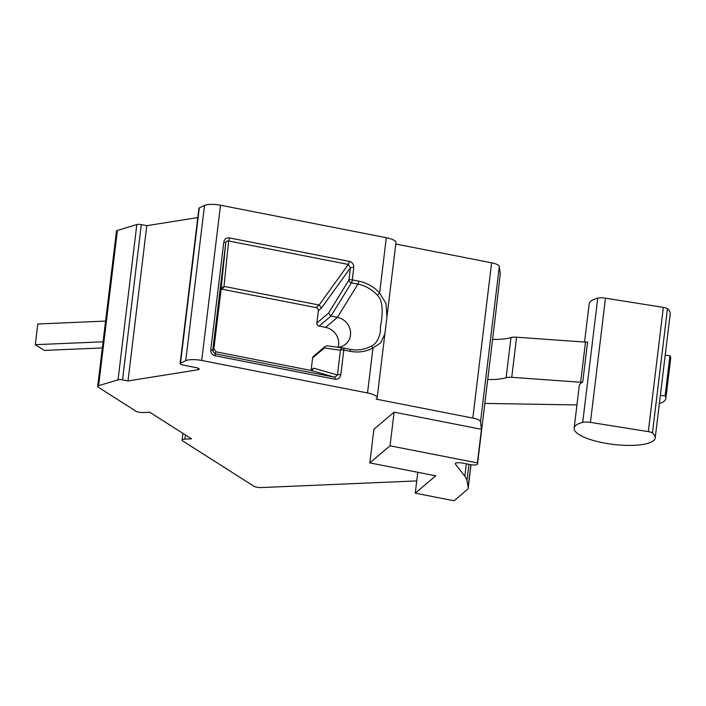 <?xml version="1.0" encoding="UTF-8"?>
<svg xmlns="http://www.w3.org/2000/svg" width="706" height="706" viewBox="0 0 706 706"><rect width="100%" height="100%" fill="white"/><g stroke="black" fill="none" stroke-linecap="round" stroke-linejoin="round"><path stroke-width="1.06" d="M416.743 480.91L261.061 487.572A5.427 1.527 6.9 0 1 253.745 486.143L182.739 440.959A5.427 1.527 6.9 0 1 182.086 440.103A5.427 1.527 6.9 0 1 184.91 439.123L191.547 438.841L149.778 412.26L143.141 412.551A5.427 1.527 6.9 0 1 135.826 411.113L98.319 387.25A5.427 1.527 6.9 0 1 97.675 386.403A5.427 1.527 6.9 0 1 98.619 385.688L118.034 379.819A4.077 1.147 6.9 0 1 122.517 379.863L128.007 380.94L197.936 369.785A4.077 1.147 -173.1 0 0 199.189 369.132A4.077 1.147 -173.1 0 0 196.294 367.667L183.004 365.064A4.077 1.147 6.9 0 1 180.109 363.599A4.077 1.147 6.9 0 1 180.515 363.184L185.74 360.704A13.582 3.812 6.9 0 1 201.713 360.484L367.526 392.96A13.582 3.812 6.9 0 1 377.163 397.84A13.582 3.812 6.9 0 1 376.616 398.74L376.148 399.128L472.826 418.067A10.864 3.045 6.9 0 1 480.53 421.756L481.448 429.283L394.107 412.172L373.898 429.266L369.829 462.907L435.77 475.818L415.26 493.176L454.046 500.775L467.09 489.735A27.155 7.625 -173.1 0 0 468.193 487.934A27.155 7.625 -173.1 0 0 468.166 487.264L466.966 480.662A81.472 22.866 -173.1 0 0 464.839 476.268L455.449 464.098A5.427 1.527 6.9 0 1 455.299 463.674A5.427 1.527 6.9 0 1 462.227 463.03L470.575 464.663A5.427 1.527 -173.1 0 0 477.503 464.01A5.427 1.527 -173.1 0 0 477.503 463.904L477.38 462.915L390.03 445.813L369.829 462.907M481.448 429.283L477.38 462.915M394.107 412.172L390.03 445.813M395.775 244.038L491.614 262.808A10.864 3.045 6.9 0 1 499.318 266.497L500.236 274.025L495.665 313.826A5.427 1.527 6.9 0 1 495.665 313.932A5.427 1.527 6.9 0 1 495.638 314.038M180.109 363.599L198.898 208.341A4.077 1.147 6.9 0 1 199.304 207.926L204.528 205.446A13.582 3.812 6.9 0 1 220.493 205.225L386.314 237.701A13.582 3.812 6.9 0 1 395.951 242.582L384.929 333.629L380.746 342.904L372.962 347.996A36.818 34.197 -130.2 0 1 350.264 351.323L343.804 350.052A2.718 0.653 -78.9 0 0 343.557 348.04A2.718 0.653 -78.9 0 0 343.548 348.04A2.718 2.639 97.7 0 0 340.451 350.202A2.718 0.759 6.9 0 1 343.804 350.052L340.804 374.815C340.01 378.125 338.068 379.599 334.979 379.237L215.092 355.762C212.144 354.959 210.697 352.974 210.776 349.797A2.718 0.759 -173.1 0 1 212.7 350.758L213.874 348.861L221.084 289.266L221.94 287.677L224.084 287.095L221.684 289.133A2.718 2.524 49.8 0 0 221.11 289.081M97.675 386.403L116.464 231.144A5.427 1.527 6.9 0 1 117.408 230.43L136.823 224.561A4.077 1.147 6.9 0 1 141.306 224.614L146.795 225.691L197.786 217.554M128.007 380.94L146.795 225.691M349.241 261.37A2.718 0.653 101.1 0 1 348.314 264.432L228.594 240.993C227.014 240.667 226.07 241.302 225.752 242.908A2.718 0.759 6.9 0 0 223.828 241.937C224.429 238.963 226.326 237.622 229.521 237.922L349.241 261.37C352.32 262.261 353.83 264.362 353.777 267.653A2.718 0.759 6.9 0 0 350.423 267.803L321.486 308.045L318.335 310.711A2.718 2.524 49.8 0 0 316.067 307.613L221.684 289.133M215.092 355.762A2.718 0.653 -78.9 0 0 214.862 353.75L212.7 350.758L225.752 242.908L221.146 288.604L224.014 286.398L228.594 240.993A2.718 0.653 -78.9 0 0 229.521 237.922M224.014 286.398L319.138 305.018L348.314 264.432L350.423 267.803L348.94 280.035A2.718 2.215 31.6 0 0 351.438 282.85A2.718 0.653 -78.9 0 0 352.294 279.894A2.718 0.759 -173.1 0 0 348.94 280.035L328.572 313.085L330.955 316.085L351.438 282.85L357.898 284.121A34.206 31.77 -130.2 0 1 377.286 295.134C385.088 302.053 381.496 321.565 380.375 327.099C381.284 334.07 376.827 344.44 371.1 346.214A34.206 31.77 -130.2 0 1 351.888 349.62A34.206 31.77 -130.2 0 1 350.026 349.311M353.777 267.653L352.294 279.894L358.754 281.156A36.818 34.197 -130.2 0 1 379.616 293.016L386.014 303.474L386.932 317.144M327.346 345.843L325.245 346.39L324.345 348.014L312.617 357.933A2.718 2.524 -130.2 0 1 313.455 356.371L325.245 346.39M340.804 374.815A2.718 0.759 -173.1 0 0 337.45 374.957L334.741 377.225A2.718 0.653 101.1 0 1 334.979 379.237M311.108 370.403A2.718 2.524 49.8 0 0 311.134 370.226L313.561 368.17L312.652 369.803L310.543 370.359L216.036 351.844L213.874 348.861M311.134 370.226L312.617 357.933M319.121 326.093L330.955 316.085L337.415 317.356A15.611 14.499 49.8 0 1 349.885 328.678A15.611 14.499 49.8 0 1 345.702 344.149A15.611 14.499 49.8 0 1 338.218 347.317A15.611 14.499 49.8 0 0 325.59 327.363L319.121 326.093A2.718 2.524 -130.2 0 1 316.853 323.004L318.335 310.711M316.067 307.613L319.138 305.018L321.486 308.045M102.326 347.934L44.293 350.414L35.3 344.687L103.067 341.792M35.3 344.687L37.806 323.992L105.573 321.089M417.784 472.296L415.26 493.176M659.36 403.629A40.736 11.437 6.9 0 0 665.846 398.484A40.736 11.437 6.9 0 0 665.114 395.801L660.339 395.369A40.833 11.464 6.9 0 1 660.313 395.757L655.203 437.941A40.833 11.464 6.9 0 1 613.293 444.409A40.833 11.464 6.9 0 1 574.137 428.127A40.833 11.464 6.9 0 1 582.715 422.373A8.145 2.286 6.9 0 1 590.445 422.382L648.311 431.613A5.427 1.527 6.9 0 1 652.432 433.025A40.833 11.464 6.9 0 1 655.203 437.941M574.137 428.127L579.238 385.953A40.833 11.464 6.9 0 1 582.732 382.034L587.586 341.925A2.718 0.759 -173.1 0 1 585.495 342.136L516.589 337.203A8.145 2.286 6.9 0 0 510.985 337.583A33.914 9.513 -173.1 0 1 492.585 339.383M576.943 404.926L484.837 403.417M487.731 379.493A33.914 9.513 -173.1 0 0 506.131 377.684A8.145 2.286 6.9 0 1 511.735 377.313L580.641 382.246A2.718 0.759 -173.1 0 0 582.732 382.034M584.55 342.075L589.166 303.924A40.833 11.464 6.9 0 1 597.744 298.17A8.145 2.286 6.9 0 1 605.474 298.17L663.34 307.41A5.427 1.527 6.9 0 1 667.461 308.822A40.833 11.464 6.9 0 1 670.241 313.738L665.211 355.259M660.339 395.369L665.184 355.259L669.968 355.692A40.736 11.437 6.9 0 1 670.7 358.374L665.846 398.484M665.114 395.801L669.968 355.692M495.665 313.826L477.503 463.904M480.53 421.756L499.318 266.497M184.91 439.123L185.413 434.94M98.619 385.688L117.408 230.43M118.034 379.819L136.823 224.561M122.517 379.863L141.306 224.614M197.936 369.785L198.13 368.197M180.515 363.184L199.304 207.926M185.74 360.704L204.528 205.446M201.713 360.484L220.493 205.225M223.828 241.937L210.776 349.797M367.526 392.96L372.962 347.996A2.718 0.988 -118.6 0 0 371.1 346.214M377.286 295.134L379.616 293.016L386.314 237.701M358.754 281.156A2.718 0.653 101.1 0 1 357.898 284.121L337.415 317.356L325.59 327.363M472.826 418.067L491.614 262.808M350.264 351.323A2.718 0.653 -78.9 0 0 350.017 349.311A2.718 0.653 -78.9 0 0 350.008 349.302L343.566 348.04A2.718 2.718 0 0 0 343.398 348.014L327.205 345.816M313.561 368.17L337.45 374.957L340.451 350.202L324.345 348.014M310.543 370.359L334.741 377.225L214.862 353.75L216.036 351.844M221.146 288.604L221.084 289.266M224.146 286.415L224.084 287.095M316.853 323.004L328.572 313.085M455.547 463.295L455.449 464.098M466.339 463.833L464.839 476.268M468.943 464.345L466.966 480.662M470.893 464.724L468.166 487.264M582.715 422.373L597.744 298.17M667.461 308.822L652.432 433.025M580.641 382.246L585.495 342.136M511.735 377.313L516.589 337.203M506.131 377.684L510.985 337.583M648.311 431.613L663.34 307.41M590.445 422.382L605.474 298.17M182.086 440.103L182.907 433.343M377.163 397.84L384.929 333.629M351.888 349.62L343.557 348.04M477.503 464.01L495.665 313.932M468.193 487.934L470.999 464.742"/></g></svg>
